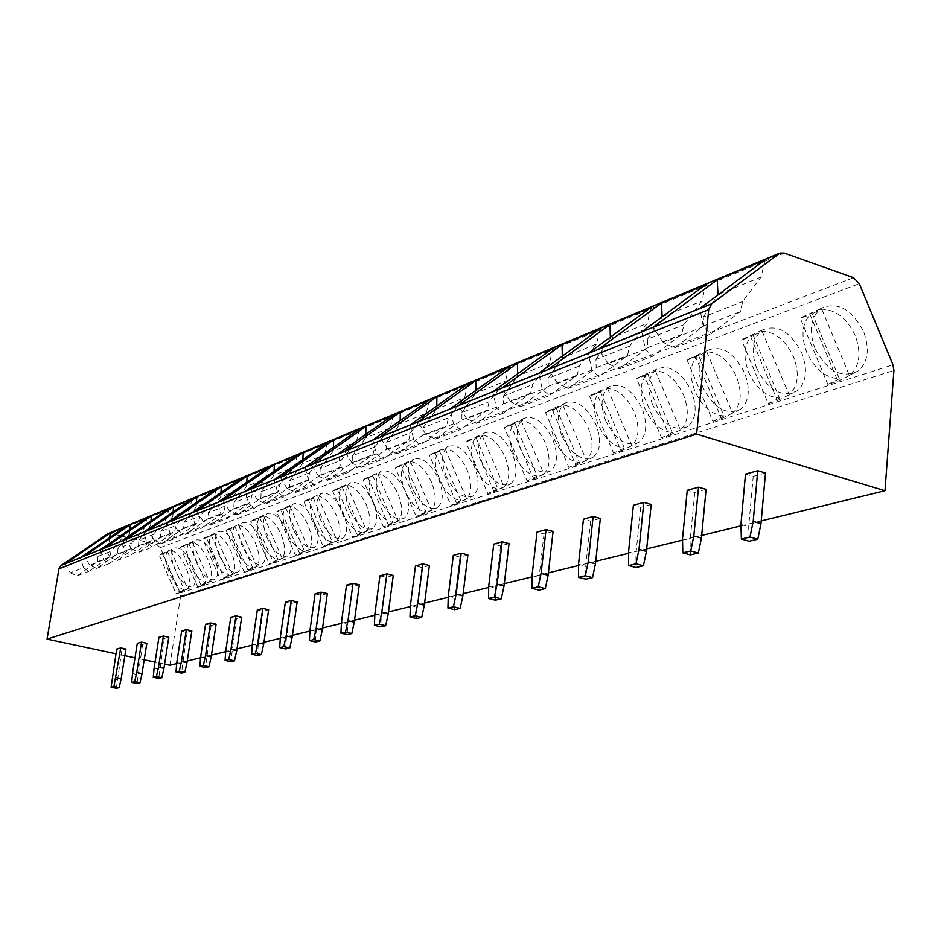 <?xml version="1.0" encoding="UTF-8"?>
<svg xmlns="http://www.w3.org/2000/svg" width="941" height="941" viewBox="0 0 941 941"><rect width="100%" height="100%" fill="white"/><g stroke="black" fill="none" stroke-linecap="round" stroke-linejoin="round"><path stroke-width="0.71" stroke-dasharray="4.71 3.53" d="M107.921 533.676L110.826 533.488L156.594 544.439L160.311 547.627L180.166 592.971L180.601 596.182L169.886 665.252M65.047 563.835L70.269 572.787L83.502 567.646L80.42 557.648M83.502 567.646L88.948 571.316L109.697 557.013L111.085 551.191L123.789 536.299L126.165 526.372M109.768 537.582L109.379 542.169L123.789 536.299M70.269 572.787L77.009 575.868L97.535 561.742L97.993 556.366L109.379 542.169M97.993 556.366L111.085 551.191M97.535 561.742L109.697 557.013M77.009 575.868L88.948 571.316M147.067 517.656L144.632 527.819L131.693 543.039L130.27 549.003L109.144 563.612L103.604 559.836L100.487 549.579M129.882 529.418L129.529 533.97L144.632 527.819M103.604 559.836L89.724 565.223L96.617 568.388L117.507 553.967L117.966 548.474L131.693 543.039M117.966 548.474L129.529 533.97M117.507 553.967L130.27 549.003M96.617 568.388L109.144 563.612M89.724 565.223L84.349 556.06M168.992 508.505L166.51 518.926L153.324 534.488L151.866 540.605L130.352 555.519L124.718 551.626L121.554 541.099M150.983 520.879L150.654 525.372L166.51 518.926M124.718 551.626L110.144 557.295L117.19 560.542L138.468 545.815L138.903 540.193L153.324 534.488M138.903 540.193L150.654 525.372M138.468 545.815L151.866 540.605M117.19 560.542L130.352 555.519M110.144 557.295L104.616 547.909M192.046 498.883L189.506 509.575L176.061 525.501L174.567 531.771L152.642 547.015L146.914 542.992L143.714 532.183M173.144 511.904L172.826 516.35L189.506 509.575M146.914 542.992L131.587 548.956L138.809 552.285L160.488 537.252L160.911 531.489L176.061 525.501M160.911 531.489L172.826 516.35M160.488 537.252L174.567 531.771M138.809 552.285L152.642 547.015M131.587 548.956L125.894 539.358M216.301 488.767L213.689 499.73L199.986 516.044L198.457 522.467L176.12 538.052L170.297 533.912L167.051 522.796M196.434 502.494L196.151 506.87L213.689 499.73M170.297 533.912L154.148 540.193L161.546 543.616L183.636 528.242L184.036 522.349L199.986 516.044M184.036 522.349L196.151 506.87M183.636 528.242L198.457 522.467M161.546 543.616L176.12 538.052M154.148 540.193L148.278 530.348M241.849 478.11L239.179 489.367L225.205 506.07L223.64 512.68L200.856 528.607L194.94 524.337L191.646 512.904M220.947 492.602L220.688 496.883L239.179 489.367M194.94 524.337L177.92 530.947L185.506 534.476L208.008 518.75L208.384 512.716L225.205 506.07M208.384 512.716L220.688 496.883M208.008 518.75L223.64 512.68M185.506 534.476L200.856 528.607M177.92 530.947L171.862 520.867M268.797 466.865L266.068 478.428L251.812 495.554L250.2 502.341L226.981 518.644L220.959 514.221L217.63 502.447M246.777 482.18L246.554 486.368L266.068 478.428M220.959 514.221L202.974 521.208L210.76 524.831L233.709 508.752L234.062 502.565L251.812 495.554M234.062 502.565L246.554 486.368M233.709 508.752L250.2 502.341M210.76 524.831L226.981 518.644M202.974 521.208L196.728 510.857M297.285 454.985L294.474 466.865L279.924 484.439L278.277 491.414L254.599 508.105L248.471 503.541L245.095 491.402M274.054 471.194L273.855 475.252L294.474 466.865M248.471 503.541L229.451 510.928L237.45 514.645L260.845 498.201L261.163 491.849L279.924 484.439M261.163 491.849L273.855 475.252M260.845 498.201L278.277 491.414M237.45 514.645L254.599 508.105M229.451 510.928L222.993 500.294M327.421 442.411L324.539 454.644L309.695 472.664L308.001 479.851L283.841 496.942L277.607 492.214L274.196 479.698M302.873 459.608L302.708 463.513L324.539 454.644M277.607 492.214L257.458 500.036L265.68 503.882L289.534 487.026L289.828 480.522L309.695 472.664M289.828 480.522L302.708 463.513M289.534 487.026L308.001 479.851M265.68 503.882L283.841 496.942M257.458 500.036L250.776 489.108M359.368 429.084L356.404 441.67L341.242 460.196L339.501 467.583L314.87 485.109L308.519 480.204L305.06 467.277M333.396 447.351L333.267 451.092L356.404 441.67M308.519 480.204L287.146 488.508L295.592 492.461L319.928 475.205L320.175 468.524L341.242 460.196M320.175 468.524L333.267 451.092M319.928 475.205L339.501 467.583M295.592 492.461L314.87 485.109M287.146 488.508L280.218 477.275M393.291 414.934L390.244 427.908L374.765 446.94L372.977 454.562L347.829 472.523L341.371 467.43L337.878 454.08M365.767 434.377L365.673 437.906L390.244 427.908M341.371 467.43L318.646 476.264L327.339 480.345L352.169 462.654L352.381 455.785L374.765 446.94M352.381 455.785L365.673 437.906M352.169 462.654L372.977 454.562M327.339 480.345L347.829 472.523M318.646 476.264L311.471 464.701M429.378 399.878L426.238 413.264L410.429 432.836L408.582 440.706L382.928 459.137L376.353 453.844L372.824 440.012M400.16 420.615L400.09 423.897L426.238 413.264M376.353 453.844L352.146 463.243L361.097 467.465L386.445 449.316L386.598 442.258L410.429 432.836M386.598 442.258L400.09 423.897M386.445 449.316L408.582 440.706M361.097 467.465L382.928 459.137M352.146 463.243L344.688 451.339M467.842 383.822L464.619 397.655L448.457 417.804L446.563 425.932L420.356 444.846L413.675 439.329L410.123 425.014M436.765 406.006L436.73 408.994L464.619 397.655M413.675 439.329L387.845 449.375L397.067 453.738L422.944 435.118L423.05 427.849L448.457 417.804M423.05 427.849L436.73 408.994M422.944 435.118L446.563 425.932M397.067 453.738L420.356 444.846M387.845 449.375L380.093 437.095M508.928 366.684L505.599 380.976L489.097 401.736L487.132 410.135L460.384 429.578L453.597 423.826L450.01 408.97M475.817 390.444L475.805 393.103L505.599 380.976M453.597 423.826L425.955 434.566L435.471 439.082L461.89 419.968L461.925 412.476L489.097 401.736M461.925 412.476L475.805 393.103M461.89 419.968L487.132 410.135M435.471 439.082L460.384 429.578M425.955 434.566L417.886 421.886M552.92 348.335L549.485 363.132L532.606 384.54L530.595 393.232L503.282 413.205L496.377 407.194L492.766 391.762M517.562 373.859L517.585 376.106L549.485 363.132M496.377 407.194L466.748 418.71L476.569 423.403L503.541 403.76L503.506 396.043L532.606 384.54M503.506 396.043L517.585 376.106M503.541 403.76L530.595 393.232M476.569 423.403L503.282 413.205M466.748 418.71L458.326 405.618M600.123 328.644L596.582 343.971L579.327 366.061L577.245 375.071L549.368 395.62L542.345 389.339L538.722 373.283M562.295 356.145L562.33 357.909L596.582 343.971M542.345 389.339L510.493 401.713L520.655 406.583L548.18 386.386L548.074 378.423L579.327 366.061M548.074 378.423L562.33 357.909M548.18 386.386L577.245 375.071M520.655 406.583L549.368 395.62M510.493 401.713L501.694 388.174M650.913 307.448L647.243 323.363L629.611 346.182L627.459 355.533L598.994 376.682L591.865 370.084L588.243 353.357M610.344 337.172L610.38 338.36L647.243 323.363M591.865 370.084L557.543 383.434L568.058 388.492L596.159 367.708L595.959 359.497L629.611 346.182M595.959 359.497L610.38 338.36M596.159 367.708L627.459 355.533M568.058 388.492L598.994 376.682M557.543 383.434L548.332 369.413M705.715 284.594L701.915 301.12L683.884 324.727L681.649 334.443L652.607 356.227L645.385 349.299L641.75 331.832M662.099 316.799L701.915 301.12M645.385 349.299L608.274 363.72L619.166 368.99L647.855 347.594L647.537 339.101L683.884 324.727M647.537 339.101L662.123 317.305M647.855 347.594L681.649 334.443M619.166 368.99L652.607 356.227M608.274 363.72L598.605 349.193M765.009 259.857L761.081 277.054L742.649 301.496L740.332 311.612L710.702 334.055L703.386 326.75L699.775 308.495M718.971 294.18L761.081 277.054M703.386 326.75L663.146 342.395L674.45 347.888L703.727 325.857L703.28 317.058L742.649 301.496M703.28 317.058L717.583 295.215M703.727 325.857L740.332 311.612M674.45 347.888L710.702 334.055M663.146 342.395L652.983 327.315M761.234 520.914L740.967 525.866M701.68 535.453L682.543 540.122M646.679 548.874L628.553 553.308M595.735 561.318L578.527 565.517M548.391 572.869L532.03 576.868M504.305 583.632L488.697 587.443M463.137 593.677L448.234 597.312M424.614 603.075L410.347 606.557M388.492 611.897L374.812 615.238M354.534 620.19L341.418 623.389M322.575 627.988L309.954 631.058M292.428 635.34L280.289 638.304M263.939 642.291L252.247 645.15M236.991 648.867L225.711 651.631M211.454 655.101L200.562 657.771M187.224 661.017L176.685 663.593M164.593 664.123L155.042 662.088M144.22 659.794L134.998 657.83M124.859 655.677L115.931 653.772M125.918 649.043L121.859 650.16L116.696 649.055M146.831 643.279L142.573 644.456L137.304 643.315M168.78 637.245L164.299 638.468L158.935 637.304M191.835 630.893L187.13 632.187L181.66 630.976M216.101 624.212L211.149 625.577L205.561 624.33M241.672 617.178L236.45 618.613L230.745 617.32M268.644 609.744L263.139 611.262L257.305 609.933M297.156 601.899L291.322 603.51L285.37 602.122M327.315 593.595L321.14 595.3L315.059 593.865M359.297 584.796L352.746 586.596L346.523 585.102M393.244 575.445L386.292 577.362L379.929 575.81M429.378 565.506L421.968 567.541L415.463 565.929M467.889 554.908L459.984 557.084L453.315 555.39M509.022 543.58L500.565 545.909L493.754 544.145M553.061 531.453L544.004 533.947L537.029 532.1M600.334 518.444L590.607 521.126L583.444 519.185M651.196 504.447L640.715 507.328L633.387 505.293M706.079 489.344L694.752 492.449L687.236 490.308M765.48 472.982L753.212 476.369L745.495 474.099M196.634 562.836C192.023 551.12 191.846 543.51 196.093 540.005C201.88 538.699 207.855 544.298 214.03 556.801C218.594 568.458 218.806 576.045 214.666 579.55C208.831 580.962 202.821 575.386 196.634 562.836M219.053 555.061C214.348 543.075 214.23 535.264 218.688 531.618C224.746 530.206 230.957 535.911 237.297 548.732C241.943 560.648 242.096 568.435 237.767 572.093C231.639 573.622 225.405 567.941 219.053 555.061M242.566 546.909C237.779 534.653 237.72 526.619 242.402 522.808C248.765 521.29 255.199 527.101 261.727 540.263C266.456 552.449 266.55 560.448 262.01 564.271C255.587 565.929 249.106 560.142 242.566 546.909M267.268 538.346C262.386 525.796 262.41 517.526 267.326 513.563C274.007 511.904 280.7 517.832 287.417 531.359C292.228 543.827 292.263 552.049 287.499 556.037C280.736 557.837 273.996 551.944 267.268 538.346M293.239 529.336C288.264 516.48 288.369 507.975 293.545 503.835C300.567 502.035 307.542 508.081 314.459 521.984C319.364 534.735 319.317 543.204 314.318 547.38C307.213 549.344 300.179 543.333 293.239 529.336M320.599 519.855C315.529 506.681 315.705 497.918 321.163 493.578C328.562 491.625 335.831 497.789 342.959 512.104C347.97 525.16 347.841 533.876 342.583 538.24C335.09 540.393 327.762 534.265 320.599 519.855M349.44 509.857C344.265 496.354 344.547 487.32 350.299 482.768C358.109 480.628 365.696 486.932 373.059 501.671C378.153 515.033 377.941 524.019 372.413 528.607C364.508 530.959 356.851 524.702 349.44 509.857M379.905 499.295C374.624 485.438 375.012 476.122 381.081 471.347C389.327 469.006 397.267 475.44 404.877 490.637C410.076 504.329 409.758 513.586 403.948 518.409C395.585 520.996 387.574 514.621 379.905 499.295M412.134 488.12C406.735 473.911 407.241 464.289 413.64 459.255C422.38 456.703 430.696 463.266 438.577 478.957C443.87 492.978 443.458 502.529 437.342 507.611C428.473 510.457 420.074 503.964 412.134 488.12M446.257 476.287C440.753 461.702 441.388 451.751 448.163 446.457C457.432 443.658 466.148 450.351 474.323 466.56C479.722 480.933 479.192 490.802 472.747 496.166C463.337 499.295 454.515 492.672 446.257 476.287M482.486 463.737C476.864 448.751 477.64 438.459 484.791 432.86C494.648 429.778 503.823 436.624 512.316 453.386C517.809 468.124 517.162 478.322 510.375 483.992C500.365 487.462 491.073 480.71 482.486 463.737M520.996 450.386C515.256 434.989 516.174 424.332 523.761 418.416C534.253 415.005 543.922 421.991 552.755 439.365C558.354 454.456 557.578 465.007 550.426 471.018C539.758 474.887 529.948 468.006 520.996 450.386M562.012 436.165C556.143 420.345 557.237 409.3 565.27 403.019C576.48 399.243 586.69 406.371 595.9 424.403C601.605 439.87 600.687 450.786 593.159 457.173C581.75 461.502 571.363 454.491 562.012 436.165M605.792 420.98C599.805 404.736 601.076 393.267 609.592 386.598C621.589 382.387 632.411 389.668 642.044 408.418C647.843 424.238 646.785 435.554 638.868 442.352C626.624 447.21 615.602 440.094 605.792 420.98M652.619 404.748C646.514 388.057 647.973 376.141 657.006 369.025C669.898 364.32 681.39 371.73 691.482 391.268C697.387 407.465 696.175 419.18 687.847 426.438C674.697 431.954 662.946 424.72 652.619 404.748M702.833 387.339C696.599 370.189 698.269 357.815 707.844 350.205C721.723 344.9 733.968 352.452 744.59 372.859C750.589 389.386 749.236 401.536 740.508 409.3C726.311 415.593 713.76 408.276 702.833 387.339M756.811 368.625C750.459 351.04 752.341 338.16 762.469 329.997C777.478 323.963 790.593 331.644 801.814 353.016C807.896 369.86 806.39 382.446 797.298 390.774C781.924 398.043 768.421 390.656 756.811 368.625M815 348.452C808.519 330.444 810.624 317.046 821.317 308.26C837.596 301.332 851.699 309.107 863.615 331.597C869.766 348.664 868.131 361.697 858.721 370.66C842.007 379.152 827.433 371.742 815 348.452M175.249 570.246C170.721 558.789 170.486 551.379 174.532 548.003C180.06 546.803 185.836 552.296 191.846 564.494C196.328 575.904 196.598 583.291 192.646 586.666C187.059 587.96 181.26 582.491 175.249 570.246M167.463 551.544L184.201 589.795C178.931 588.384 173.967 582.761 169.345 572.928C165.275 562.894 164.64 555.766 167.463 551.544L159.182 555.249L162.522 554.014L179.378 592.489L178.472 593.195L175.979 593.583L159.182 555.249M170.815 550.309L187.624 588.69C190.576 584.608 189.988 577.456 185.859 567.211C181.119 557.19 176.096 551.544 170.815 550.309L162.522 554.014M187.624 588.69L179.378 592.489M184.201 589.795L175.979 593.583M188.87 543.616L205.985 582.785C200.48 581.362 195.363 575.621 190.635 565.565C186.471 555.296 185.883 547.98 188.87 543.616L180.449 547.391L183.942 546.098L201.174 585.502L200.257 586.208L197.622 586.643L180.449 547.391M192.387 542.31L209.572 581.62C212.69 577.409 212.148 570.07 207.937 559.577C203.08 549.309 197.892 543.557 192.387 542.31L183.942 546.098M209.572 581.62L201.174 585.502M205.985 582.785L197.622 586.643M211.313 535.311L228.816 575.422C223.088 574.01 217.794 568.152 212.937 557.848C208.702 547.321 208.161 539.816 211.313 535.311L202.75 539.146L206.408 537.793L224.04 578.162L223.088 578.88L220.3 579.362L202.75 539.146M215.007 533.935L232.58 574.21C235.885 569.87 235.391 562.318 231.098 551.567C226.111 541.04 220.747 535.17 215.007 533.935L206.408 537.793M232.58 574.21L224.04 578.162M228.816 575.422L220.3 579.362M234.874 526.584L252.788 567.705C246.801 566.294 241.319 560.307 236.344 549.744C232.015 538.958 231.521 531.242 234.874 526.584L226.146 530.501L230.004 529.077L248.036 570.458L247.071 571.187L244.119 571.716L226.146 530.501M238.755 525.149L256.728 566.435C260.245 561.942 259.798 554.178 255.423 543.145C250.306 532.359 244.754 526.36 238.755 525.149L230.004 529.077M256.728 566.435L248.036 570.458M252.788 567.705L244.119 571.716M259.634 517.409L277.971 559.589C271.714 558.178 266.032 552.061 260.928 541.24C256.505 530.183 256.07 522.231 259.634 517.409L250.753 521.408L254.799 519.914L273.266 562.365L272.29 563.106L269.15 563.694L250.753 521.408M263.715 515.903L282.124 558.26C285.852 553.602 285.464 545.615 280.994 534.3C275.748 523.243 269.985 517.103 263.715 515.903L254.799 519.914M282.124 558.26L273.266 562.365M277.971 559.589L269.15 563.694M285.688 507.764L304.472 551.05C297.921 549.65 292.028 543.392 286.793 532.288C282.276 520.938 281.9 512.763 285.688 507.764L276.642 511.833L280.912 510.257L299.826 553.849L298.826 554.578L295.486 555.237L276.642 511.833M289.981 506.176L308.836 549.65C312.8 544.827 312.494 536.605 307.919 524.984C302.531 513.633 296.556 507.364 289.981 506.176L280.912 510.257M308.836 549.65L299.826 553.849M304.472 551.05L295.486 555.237M313.141 497.601L332.396 542.063C325.515 540.663 319.399 534.265 314.035 522.867C309.413 511.21 309.107 502.776 313.141 497.601L303.919 501.753L308.425 500.094L327.809 544.863L326.809 545.604L323.233 546.333L303.919 501.753M317.67 495.919L336.996 540.581C341.218 535.582 340.983 527.113 336.302 515.162C330.773 503.494 324.563 497.083 317.67 495.919L308.425 500.094M336.996 540.581L327.809 544.863M332.396 542.063L323.233 546.333M342.101 486.873L361.85 532.571C354.639 531.183 348.264 524.631 342.759 512.927C338.019 500.941 337.807 492.261 342.101 486.873L332.702 491.108L337.466 489.355L357.357 535.382L356.345 536.123L352.522 536.935L332.702 491.108M346.888 485.097L366.708 531.006C371.213 525.819 371.06 517.08 366.272 504.788C360.591 492.802 354.122 486.238 346.888 485.097L337.466 489.355M366.708 531.006L357.357 535.382M361.85 532.571L352.522 536.935M372.707 475.534L392.973 522.549C385.387 521.173 378.764 514.468 373.095 502.435C368.249 490.096 368.119 481.133 372.707 475.534L363.132 479.863L368.166 478.004L388.586 525.36L387.574 526.101L383.469 527.007L363.132 479.863M377.764 473.664L398.114 520.891C402.913 515.503 402.866 506.481 397.961 493.825C392.115 481.498 385.375 474.77 377.764 473.664L368.166 478.004M398.114 520.891L388.586 525.36M392.973 522.549L383.469 527.007M405.1 463.537L425.908 511.939C417.922 510.575 411.017 503.706 405.183 491.331C400.219 478.64 400.196 469.371 405.1 463.537L395.338 467.959L400.666 465.995L421.639 514.751L420.651 515.468L416.216 516.491L395.338 467.959M410.452 461.56L431.354 510.187C436.495 504.564 436.553 495.248 431.531 482.215C425.497 469.524 418.474 462.631 410.452 461.56L400.666 465.995M431.354 510.187L421.639 514.751M425.908 511.939L416.216 516.491M439.435 450.821L460.819 500.694C452.398 499.353 445.187 492.319 439.176 479.569C434.107 466.489 434.189 456.903 439.435 450.821L429.484 455.338L435.142 453.256L456.703 503.506L455.738 504.2L450.951 505.352L429.484 455.338M445.128 448.716L466.607 498.824C472.1 492.978 472.276 483.333 467.136 469.888C460.925 456.808 453.586 449.751 445.128 448.716L435.142 453.256M466.607 498.824L456.703 503.506M460.819 500.694L450.951 505.352M475.899 437.318L497.895 488.744C489.002 487.438 481.463 480.216 475.264 467.077C470.053 453.586 470.265 443.67 475.899 437.318L465.76 441.941L471.77 439.718L493.943 491.555L493.037 492.214L487.826 493.519L465.76 441.941M481.945 435.083L504.035 486.768C509.94 480.663 510.257 470.676 504.988 456.797C498.577 443.305 490.896 436.071 481.945 435.083L471.77 439.718M504.035 486.768L493.943 491.555M497.895 488.744L487.826 493.519M514.703 422.956L537.335 476.04C527.925 474.77 520.02 467.359 513.633 453.809C508.293 439.882 508.646 429.59 514.703 422.956L504.352 427.673L510.751 425.297L533.582 478.84L532.747 479.44L527.078 480.922L504.352 427.673M521.138 420.568L543.874 473.935C550.226 467.548 550.697 457.197 545.286 442.858C538.664 428.92 530.606 421.497 521.138 420.568L510.751 425.297M543.874 473.935L533.582 478.84M537.335 476.04L527.078 480.922M556.06 407.629L579.374 462.502C569.387 461.278 561.107 453.656 554.508 439.659C549.026 425.273 549.544 414.593 556.06 407.629L545.498 412.464L552.343 409.935L575.868 465.266L575.139 465.783L568.917 467.501L545.498 412.464M562.93 405.089L586.361 460.255C593.195 453.562 593.842 442.811 588.29 427.979C581.432 413.581 572.987 405.947 562.93 405.089L552.343 409.935M586.361 460.255L575.868 465.266M579.374 462.502L568.917 467.501M600.24 391.268L624.283 448.034C613.673 446.857 604.957 439.035 598.135 424.567C592.512 409.676 593.206 398.572 600.24 391.268L589.478 396.208L596.794 393.503L621.048 450.774L620.484 451.174L613.614 453.15L589.478 396.208M607.592 388.551L631.752 445.634C639.127 438.612 639.974 427.426 634.269 412.064C627.177 397.173 618.284 389.327 607.592 388.551L596.794 393.503M631.752 445.634L621.048 450.774M624.283 448.034L613.614 453.15M647.549 373.753L672.356 432.554C661.053 431.437 651.878 423.391 644.82 408.418C639.033 392.985 639.939 381.434 647.549 373.753L636.563 378.8L644.409 375.894L669.11 435.483L661.488 437.8L636.563 378.8M655.43 370.836L680.367 429.966C688.353 422.591 689.412 410.946 683.566 395.008C676.203 379.588 666.828 371.519 655.43 370.836L644.409 375.894M680.367 429.966L669.463 435.236M672.356 432.554L661.488 437.8M698.328 354.945L723.958 415.934C711.89 414.887 702.198 406.606 694.881 391.091C688.93 375.094 690.082 363.05 698.328 354.945L687.118 360.109L695.564 356.992L721.418 418.58L712.866 421.309L687.118 360.109M706.797 351.805L732.557 413.158C741.214 405.395 742.543 393.232 736.521 376.682C728.887 360.685 718.983 352.393 706.797 351.805L695.564 356.992M732.557 413.158L721.441 418.557M723.958 415.934L712.866 421.309M752.965 334.714L779.466 398.043C766.55 397.09 756.293 388.562 748.707 372.471C742.59 355.851 744.002 343.265 752.965 334.714L741.543 339.995L750.636 336.631L777.407 400.595L768.174 403.56L741.543 339.995M762.092 331.326L789.158 394.75C798.215 386.422 799.697 373.824 793.592 356.945C785.653 340.324 775.149 331.785 762.092 331.326L750.636 336.631M788.746 395.055L777.407 400.595M779.466 398.043L768.174 403.56M811.93 312.871L839.372 378.752C825.492 377.906 814.624 369.119 806.743 352.393C800.426 335.114 802.155 321.94 811.93 312.871L800.285 318.281L810.119 314.647L837.843 381.199L827.857 384.41L800.285 318.281M821.799 309.224L849.394 375.518L850.441 374.741C859.815 365.778 861.415 352.734 855.24 335.608C846.982 318.317 835.831 309.53 821.799 309.224L810.119 314.647M849.394 375.518L837.843 381.199M839.372 378.752L827.857 384.41M116.308 688.294L121.859 650.16M117.119 679.661L111.932 678.579M142.573 644.456L136.998 683.484M132.493 673.544L137.786 674.65M164.299 638.468L158.7 678.437M154.077 668.251L159.476 669.392M187.13 632.187L181.519 673.144M176.767 662.699L182.272 663.875M211.149 625.577L205.526 667.557M200.633 656.842L206.244 658.065M236.45 618.613L230.827 661.688M225.781 650.69L231.51 651.937M263.139 611.262L258.163 645.479L257.505 655.477M252.306 644.185L258.163 645.479M291.322 603.51L286.335 638.657L285.711 648.925M280.347 637.316L286.335 638.657M321.14 595.3L316.129 631.435L315.553 641.985M310.012 630.047L316.129 631.435M352.746 586.596L347.723 623.789L347.194 634.634M341.465 622.342L347.723 623.789M386.292 577.362L381.258 615.661L380.799 626.824M374.859 614.155L381.258 615.661M421.968 567.541L416.934 607.016L416.545 618.519M410.394 605.451L416.934 607.016M459.984 557.084L454.962 597.794L454.644 609.662M448.269 596.171L454.962 597.794M500.565 545.909L495.578 587.96L495.354 600.205M488.72 586.255L495.578 587.96M544.004 533.947L539.064 577.421L538.946 590.078M532.041 575.645L539.064 577.421M590.607 521.126L585.725 566.117L585.725 579.197M578.527 564.247L585.725 566.117M640.715 507.328L635.928 553.955L636.057 567.505M628.541 551.991L635.928 553.955M694.752 492.449L690.082 540.828L690.376 554.884M682.519 538.77L690.082 540.828M753.212 476.369L748.683 526.631L749.177 541.216M740.932 524.455L748.683 526.631M110.826 533.488L784.265 253.105M180.601 596.182L893.915 370.46M180.166 592.971L892.974 364.814M160.311 547.627L859.309 283.653M156.594 544.439L853.511 277.666M160.288 554.378L174.532 548.003M178.472 593.195L192.646 586.666M181.601 546.498L196.093 540.005M200.257 586.208L214.666 579.55M203.938 538.228L218.688 531.618M223.088 578.88L237.767 572.093M227.393 529.56L242.402 522.808M247.071 571.187L262.01 564.271M252.035 520.432L267.326 513.563M272.29 563.106L287.499 556.037M277.971 510.845L293.545 503.835M298.826 554.578L314.318 547.38M305.296 500.73L321.163 493.578M326.809 545.604L342.583 538.24M334.137 490.061L350.299 482.768M356.345 536.123L372.413 528.607M364.602 478.793L381.081 471.347M387.574 526.101L403.948 518.409M396.855 466.865L413.64 459.255M420.651 515.468L437.342 507.611M431.037 454.221L448.163 446.457M455.738 504.2L472.747 496.166M467.336 440.8L484.791 432.86M493.037 492.214L510.375 483.992M505.964 426.532L523.761 418.416M532.747 479.44L550.426 471.018M547.121 411.311L565.27 403.019M575.139 465.783L593.159 457.173M591.077 395.079L609.592 386.598M620.484 451.174L638.868 442.352M638.127 377.706L657.006 369.025M669.11 435.483L687.847 426.438M688.589 359.086L707.844 350.205M721.418 418.58L740.508 409.3M742.849 339.078L762.469 329.997M789.158 394.75L797.298 390.774M801.32 317.552L821.317 308.26M850.441 374.741L858.721 370.66"/><path stroke-width="1.41" d="M696.622 434.13L884.987 490.72L893.915 370.46L892.974 364.814L859.309 283.653L853.511 277.666L784.265 253.105L779.913 253.094L711.714 303.767L708.702 309.648L696.622 434.13L47.05 639.115L58.965 568.893L61.13 565.459L107.921 533.676L779.642 253.2M130.27 524.655L147.067 517.656L100.487 549.579L84.349 556.06L130.27 524.655L129.882 529.418M151.36 515.856L168.992 508.505L121.554 541.099L104.616 547.909L151.36 515.856L150.983 520.879M173.509 506.623L192.046 498.883L143.714 532.183L125.894 539.358L173.509 506.623L173.144 511.904M196.798 496.907L216.301 488.767L167.051 522.796L148.278 530.348L196.798 496.907L196.434 502.494M221.3 486.685L241.849 478.11L191.646 512.904L171.862 520.867L221.3 486.685L220.947 492.602M247.118 475.911L268.797 466.865L217.63 502.447L196.728 510.857L247.118 475.911L246.777 482.18M274.372 464.536L297.285 454.985L245.095 491.402L222.993 500.294L274.372 464.536L274.054 471.194M303.167 452.527L250.776 489.108L274.196 479.698L327.421 442.411L303.167 452.527L302.873 459.608M333.655 439.812L280.218 477.275L305.06 467.277L359.368 429.084L333.655 439.812L333.396 447.351M365.99 426.32L311.471 464.701L337.878 454.08L393.291 414.934L365.99 426.32L365.767 434.377M400.325 411.993L344.688 451.339L372.824 440.012L429.378 399.878L400.325 411.993L400.16 420.615M436.871 396.749L380.093 437.095L410.123 425.014L467.842 383.822L436.871 396.749L436.765 406.006M475.84 380.493L417.886 421.886L450.01 408.97L508.928 366.684L475.84 380.493L475.817 390.444M517.491 363.12L458.326 405.618L492.766 391.762L552.92 348.335L517.491 363.12L517.562 373.859M562.095 344.512L501.694 388.174L538.722 373.283L600.123 328.644L562.095 344.512L562.295 356.145M609.98 324.527L548.332 369.413L588.243 353.357L650.913 307.448L609.98 324.527L610.344 337.172M661.535 303.026L598.605 349.193L641.75 331.832L705.715 284.594L661.535 303.026L662.099 316.799M717.195 279.806L652.983 327.315L699.775 308.495L765.009 259.857L717.195 279.806L717.995 294.58L718.971 294.18M110.144 533.053L126.165 526.372L80.42 557.648L65.047 563.835L110.144 533.053L109.768 537.582M717.583 295.215L717.995 294.58M884.987 490.72L761.234 520.914M740.967 525.866L701.68 535.453M682.543 540.122L646.679 548.874M628.553 553.308L595.735 561.318M578.527 565.517L548.391 572.869M532.03 576.868L504.305 583.632M488.697 587.443L463.137 593.677M448.234 597.312L424.614 603.075M410.347 606.557L388.492 611.897M374.812 615.238L354.534 620.19M341.418 623.389L322.575 627.988M309.954 631.058L292.428 635.34M280.289 638.304L263.939 642.291M252.247 645.15L236.991 648.867M225.711 651.631L211.454 655.101M200.562 657.771L187.224 661.017M176.685 663.593L169.886 665.252L164.593 664.123M155.042 662.088L144.22 659.794M134.998 657.83L124.859 655.677M115.931 653.772L47.05 639.115M120.742 647.926L116.696 649.055L111.109 687.224L113.932 686.565L120.742 647.926L125.918 649.043L121.166 678.673L115.966 677.591M136.727 672.509L134.657 681.696L131.693 682.39L132.493 673.544L137.304 643.315L141.538 642.138L146.831 643.279L142.032 673.615L136.727 672.509L141.538 642.138M158.523 667.169L156.406 676.579L153.301 677.308L154.077 668.251L158.935 637.304L163.381 636.057L168.78 637.245L163.946 668.31L158.523 667.169L163.381 636.057M181.437 661.547L179.272 671.204L176.002 671.968L176.767 662.699L181.66 630.976L186.342 629.67L191.835 630.893L186.965 662.735L181.437 661.547L186.342 629.67M205.55 655.642L203.338 665.546L199.892 666.357L200.633 656.842L205.561 624.33L210.49 622.954L216.101 624.212L211.196 656.865L205.55 655.642L210.49 622.954M230.968 649.408L228.71 659.582L225.075 660.441L225.781 650.69L230.745 617.32L235.944 615.873L241.672 617.178L236.732 650.678L230.968 649.408L235.944 615.873M257.799 642.844L255.481 653.289L251.635 654.195L252.306 644.185L257.305 609.933L262.798 608.404L268.644 609.744L263.68 644.15L257.799 642.844L262.798 608.404M286.146 635.893L283.77 646.643L279.712 647.596L280.347 637.316L285.37 602.122L291.169 600.511L297.156 601.899L292.157 637.245L286.146 635.893L291.169 600.511M316.152 628.541L313.729 639.598L309.424 640.609L310.012 630.047L315.059 593.865L321.21 592.148L327.315 593.595L322.304 629.941L316.152 628.541L321.21 592.148M347.982 620.742L345.488 632.129L340.924 633.199L341.465 622.342L346.523 585.102L353.051 583.291L359.297 584.796L354.263 622.201L347.982 620.742L353.051 583.291M381.787 612.462L379.235 624.201L374.389 625.342L374.859 614.155L379.929 575.81L386.857 573.881L393.244 575.445L388.21 613.967L381.787 612.462L386.857 573.881M417.769 603.64L415.146 615.755L409.982 616.967L410.394 605.451L415.463 565.929L422.838 563.871L429.378 565.506L424.344 605.216L417.769 603.64L422.838 563.871M456.138 594.241L453.444 606.757L447.928 608.051L448.269 596.171L453.315 555.39L461.196 553.202L467.889 554.908L462.866 595.888L456.138 594.241L461.196 553.202M497.142 584.185L494.378 597.123L488.485 598.511L488.72 586.255L493.754 544.145L502.165 541.804L509.022 543.58L504.035 585.914L497.142 584.185L502.165 541.804M541.075 573.422L538.217 586.819L531.9 588.313L532.041 575.645L537.029 532.1L546.051 529.595L553.061 531.453L548.133 575.222L541.075 573.422L546.051 529.595M588.231 561.871L585.302 575.751L578.503 577.351L578.527 564.247L583.444 519.185L593.148 516.491L600.334 518.444L595.465 563.753L588.231 561.871L593.148 516.491M639.01 549.426L635.987 563.835L628.659 565.565L628.541 551.991L633.387 505.293L643.832 502.388L651.196 504.447L646.42 551.414L639.01 549.426L643.832 502.388M693.823 535.994L690.718 550.979L682.79 552.837L682.519 538.77L687.236 490.308L698.528 487.167L706.079 489.344L701.433 538.087L693.823 535.994L698.528 487.167M753.188 521.455L749.977 537.04L741.39 539.064L740.932 524.455L745.495 474.099L757.728 470.7L765.48 472.982L760.987 523.655L753.188 521.455L757.728 470.7M121.166 678.673L119.142 687.636L116.308 688.294L111.109 687.224M119.142 687.636L113.932 686.565M131.693 682.39L136.998 683.484L139.974 682.801L142.032 673.615M134.657 681.696L139.974 682.801M153.301 677.308L158.7 678.437L161.828 677.72L163.946 668.31M156.406 676.579L161.828 677.72M176.002 671.968L181.519 673.144L184.812 672.38L186.965 662.735M179.272 671.204L184.812 672.38M199.892 666.357L205.526 667.557L208.984 666.757L211.196 656.865M203.338 665.546L208.984 666.757M225.075 660.441L230.827 661.688L234.474 660.829L236.732 650.678M228.71 659.582L234.474 660.829M251.635 654.195L257.505 655.477L261.363 654.583L263.68 644.15M255.481 653.289L261.363 654.583M279.712 647.596L285.711 648.925L289.793 647.973L292.157 637.245M283.77 646.643L289.793 647.973M309.424 640.609L315.553 641.985L319.881 640.986L322.304 629.941M313.729 639.598L319.881 640.986M340.924 633.199L347.194 634.634L351.781 633.575L354.263 622.201M345.488 632.129L351.781 633.575M374.389 625.342L380.799 626.824L385.669 625.694L388.21 613.967M379.235 624.201L385.669 625.694M409.982 616.967L416.545 618.519L421.733 617.32L424.344 605.216M415.146 615.755L421.733 617.32M447.928 608.051L454.644 609.662L460.184 608.38L462.866 595.888M453.444 606.757L460.184 608.38M488.485 598.511L495.354 600.205L501.282 598.829L504.035 585.914M494.378 597.123L501.282 598.829M531.9 588.313L538.946 590.078L545.286 588.596L548.133 575.222M538.217 586.819L545.286 588.596M578.503 577.351L585.725 579.197L592.548 577.621L595.465 563.753M585.302 575.751L592.548 577.621M628.659 565.565L636.057 567.505L643.421 565.788L646.42 551.414M635.987 563.835L643.421 565.788M682.79 552.837L690.376 554.884L698.328 553.026L701.433 538.087M690.718 550.979L698.328 553.026M741.39 539.064L749.177 541.216L757.787 539.217L760.987 523.655M749.977 537.04L757.787 539.217M106.992 534.17L778.56 253.847M61.13 565.459L711.714 303.767M58.965 568.893L708.702 309.648"/></g></svg>

